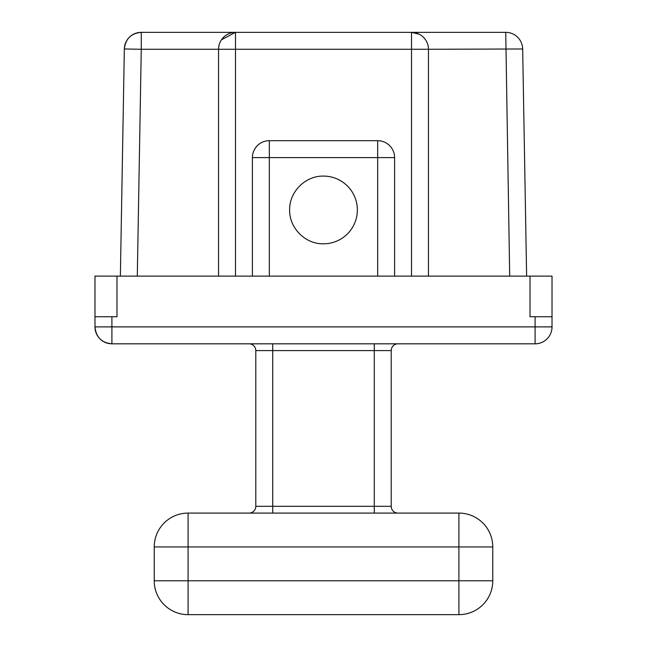 <?xml version="1.0" encoding="UTF-8"?>
<svg xmlns="http://www.w3.org/2000/svg" width="647" height="647" viewBox="0 0 647 647"><rect width="100%" height="100%" fill="white"/><g stroke="black" fill="none" stroke-linecap="round" stroke-linejoin="round"><path stroke-width="0.97" d="M323.5 176.097C305.416 175.644 289.185 191.868 289.646 209.952C289.185 228.035 305.416 244.267 323.5 243.806A33.854 33.854 0 0 0 357.354 209.952A33.854 33.854 0 0 0 323.5 176.097M377.67 276.107L377.67 157.609L394.597 157.609L394.597 276.107L394.597 157.609A16.927 16.927 0 0 0 377.67 140.682L269.33 140.682A16.927 16.927 0 0 0 252.403 157.609L269.33 157.609L269.33 276.107M252.403 276.107L252.403 157.609M116.986 276.107L94.98 276.107L94.98 326.889A16.927 16.927 0 0 0 111.907 343.816L535.093 343.816A16.927 16.927 0 0 0 552.02 326.889L552.02 316.731L552.02 326.889A16.927 16.927 0 0 1 535.093 343.816L535.093 316.731L552.02 316.731L552.02 276.107L116.986 276.107L116.986 316.731L94.98 316.731M530.014 276.107L530.014 316.731L535.093 316.731M218.549 276.107L218.549 49.277L141.264 49.277L141.264 32.35L505.736 32.35A16.927 16.927 0 0 1 522.663 48.978L526.626 276.107M428.451 276.107L428.451 49.277L428.451 276.107M255.08 148.478L256.358 146.74M386.801 143.359L388.54 144.645M393.505 151.624L393.853 152.652M120.374 276.107L124.337 48.978L141.264 49.277L137.301 276.107M425.653 39.96L424.206 38.068M419.167 34.178L411.524 32.35A16.927 16.927 0 0 1 428.451 49.277L411.524 49.277L411.524 276.107M509.699 276.107L505.736 32.35A16.927 16.927 0 0 1 522.663 48.978L428.451 49.277A16.927 16.927 0 0 0 411.524 32.35L411.524 49.277L235.476 49.277L235.476 32.35A16.927 16.927 0 0 0 218.549 49.277L235.476 49.277L235.476 276.107M235.476 32.35L221.476 39.766M141.264 32.35C131.115 33.312 125.478 38.852 124.337 48.978C125.478 38.852 131.115 33.312 141.264 32.35A16.927 16.927 0 0 0 124.337 48.978M374.281 343.816L374.281 350.585L272.719 350.585L272.719 506.318L255.791 506.318L255.791 350.585L256.624 350.585M391.209 350.585L391.209 506.318A6.769 6.769 0 0 0 397.978 513.087A6.769 6.769 0 0 1 391.209 506.318L374.281 506.318L374.281 350.585L391.209 350.585A6.769 6.769 0 0 1 397.978 343.816A6.769 6.769 0 0 0 391.209 350.585M458.917 614.65L188.083 614.65A33.854 33.854 0 0 1 154.229 580.796L154.229 546.941A33.854 33.854 0 0 1 188.083 513.087L458.917 513.087A33.854 33.854 0 0 1 492.771 546.941L492.771 580.796L458.917 580.796L458.917 614.65A33.854 33.854 0 0 0 492.771 580.796A33.854 33.854 0 0 1 458.917 614.65M111.907 343.816C101.628 342.813 95.982 337.168 94.98 326.889C95.982 337.168 101.628 342.813 111.907 343.816L111.907 326.889L552.02 326.889A16.927 16.927 0 0 1 535.093 343.816A16.927 16.927 0 0 0 552.02 326.889M249.022 343.816A6.769 6.769 0 0 1 255.791 350.585A6.769 6.769 0 0 0 249.022 343.816M255.791 506.318A6.769 6.769 0 0 1 249.022 513.087A6.769 6.769 0 0 0 255.791 506.318M377.67 140.682L377.67 157.609L269.33 157.609L269.33 140.682M111.907 316.731L111.907 326.889L94.98 326.889M272.719 343.816L272.719 350.585L255.791 350.585M188.083 580.796L458.917 580.796L458.917 546.941L188.083 546.941L188.083 614.65A33.854 33.854 0 0 1 154.229 580.796L188.083 580.796M272.719 513.087L272.719 506.318L374.281 506.318L374.281 513.087M154.229 546.941A33.854 33.854 0 0 1 188.083 513.087L188.083 546.941L154.229 546.941M458.917 546.941L458.917 513.087A33.854 33.854 0 0 1 492.771 546.941L458.917 546.941"/></g></svg>

